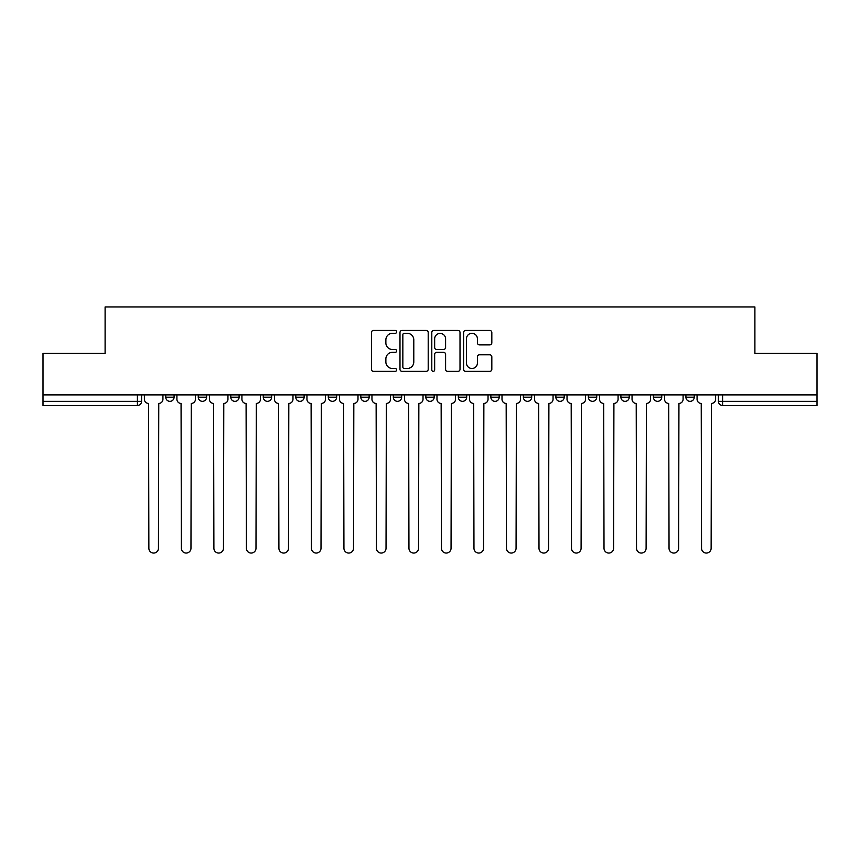 <?xml version="1.0" encoding="UTF-8"?>
<svg xmlns="http://www.w3.org/2000/svg" width="860" height="860" viewBox="0 0 860 860"><rect width="100%" height="100%" fill="white"/><g stroke="black" fill="none" stroke-linecap="round" stroke-linejoin="round"><path stroke-width="1.29" d="M396.654 331.885A1.43 1.43 0 0 0 395.224 330.455L373.487 330.455A2.042 2.042 0 0 0 371.445 332.498L371.445 369.327A2.042 2.042 0 0 0 373.487 371.369L395.224 371.369A1.43 1.43 0 0 0 396.654 369.94A1.43 1.43 0 0 0 395.224 368.499L392.407 368.499A6.547 6.547 0 0 1 385.871 361.963L385.871 358.889A6.547 6.547 0 0 1 392.407 352.342L395.224 352.342A1.43 1.43 0 0 0 396.654 350.912A1.43 1.43 0 0 0 395.224 349.483L392.407 349.483A6.547 6.547 0 0 1 385.871 342.936L385.871 339.861A6.547 6.547 0 0 1 392.407 333.315L395.224 333.315A1.43 1.43 0 0 0 396.654 331.885M523.364 394.88L523.364 397.18L531.695 397.18A4.171 4.171 0 0 1 527.535 401.34A4.171 4.171 0 0 1 523.364 397.18L523.364 394.88M425.829 394.88L425.829 397.18L434.171 397.18A4.171 4.171 0 0 1 430 401.34A4.171 4.171 0 0 1 425.829 397.18L425.829 394.88M360.813 394.88L360.813 397.18L369.144 397.18A4.171 4.171 0 0 1 364.984 401.34A4.171 4.171 0 0 1 360.813 397.18L360.813 394.88M328.305 394.88L328.305 397.18L336.636 397.18A4.171 4.171 0 0 1 332.465 401.34A4.171 4.171 0 0 1 328.305 397.18L328.305 394.88M263.278 394.88L263.278 397.18L271.62 397.18A4.171 4.171 0 0 1 267.449 401.34A4.171 4.171 0 0 1 263.278 397.18L263.278 394.88M489.781 344.881A2.042 2.042 0 0 0 491.823 342.828L491.823 332.498A2.042 2.042 0 0 0 489.781 330.455L465.647 330.455A2.042 2.042 0 0 0 463.594 332.498L463.594 369.327A2.042 2.042 0 0 0 465.647 371.369L489.781 371.369A2.042 2.042 0 0 0 491.823 369.327L491.823 356.846A2.042 2.042 0 0 0 489.781 354.804L479.45 354.804A2.042 2.042 0 0 0 477.408 356.846L477.408 363.027A5.472 5.472 0 0 1 471.936 368.499A5.472 5.472 0 0 1 466.464 363.027L466.464 338.797A5.472 5.472 0 0 1 471.936 333.315A5.472 5.472 0 0 1 477.408 338.797L477.408 342.828A2.042 2.042 0 0 0 479.45 344.881L489.781 344.881M43 394.88L43 353.417L105.103 353.417L105.103 306.945L754.897 306.945L754.897 353.417L817 353.417L817 394.88L43 394.88L43 401.34L141.577 401.34L141.577 394.88L141.577 401.34A4.171 4.171 0 0 1 137.406 405.512L43 405.512L43 401.34M428.205 332.498A2.042 2.042 0 0 0 426.162 330.455L402.029 330.455A2.042 2.042 0 0 0 399.986 332.498L399.986 369.327A2.042 2.042 0 0 0 402.029 371.369L426.162 371.369A2.042 2.042 0 0 0 428.205 369.327L428.205 332.498M433.838 330.455L457.971 330.455A2.042 2.042 0 0 1 460.014 332.498L460.014 369.327A2.042 2.042 0 0 1 457.971 371.369L447.641 371.369A2.042 2.042 0 0 1 445.598 369.327L445.598 354.385A2.042 2.042 0 0 0 443.556 352.342L436.697 352.342A2.042 2.042 0 0 0 434.655 354.385L434.655 369.94A1.43 1.43 0 0 1 433.225 371.369A1.43 1.43 0 0 1 431.795 369.94L431.795 332.498A2.042 2.042 0 0 1 433.838 330.455M718.422 394.88L718.422 401.34L817 401.34L817 405.512L722.593 405.512A4.171 4.171 0 0 1 718.422 401.34M817 394.88L817 401.34M694.257 394.88L694.257 397.18A4.171 4.171 0 0 1 690.086 401.34A4.171 4.171 0 0 1 685.914 397.18L694.257 397.18M685.914 394.88L685.914 397.18M661.738 394.88L661.738 397.18A4.171 4.171 0 0 1 657.577 401.34A4.171 4.171 0 0 1 653.407 397.18L661.738 397.18M653.407 394.88L653.407 397.18M629.23 394.88L629.23 397.18A4.171 4.171 0 0 1 625.059 401.34A4.171 4.171 0 0 1 620.899 397.18L629.23 397.18M620.899 394.88L620.899 397.18M596.722 394.88L596.722 397.18A4.171 4.171 0 0 1 592.551 401.34A4.171 4.171 0 0 1 588.38 397.18A4.171 4.171 0 0 0 592.551 401.34M588.38 394.88L588.38 397.18L596.722 397.18M564.214 394.88L564.214 397.18A4.171 4.171 0 0 1 560.043 401.34A4.171 4.171 0 0 1 555.872 397.18A4.171 4.171 0 0 0 560.043 401.34M555.872 394.88L555.872 397.18L564.214 397.18M531.695 394.88L531.695 397.18A4.171 4.171 0 0 1 527.535 401.34M499.187 394.88L499.187 397.18A4.171 4.171 0 0 1 495.016 401.34A4.171 4.171 0 0 1 490.856 397.18L499.187 397.18M490.856 394.88L490.856 397.18M466.679 394.88L466.679 397.18A4.171 4.171 0 0 1 462.508 401.34A4.171 4.171 0 0 1 458.348 397.18L466.679 397.18L466.679 394.88M458.348 394.88L458.348 397.18M434.171 394.88L434.171 397.18M401.652 394.88L401.652 397.18A4.171 4.171 0 0 1 397.492 401.34A4.171 4.171 0 0 1 393.321 397.18L401.652 397.18L401.652 394.88M393.321 394.88L393.321 397.18M369.144 394.88L369.144 397.18L369.144 394.88M336.636 397.18L336.636 394.88L336.636 397.18A4.171 4.171 0 0 1 332.465 401.34M304.128 394.88L304.128 397.18A4.171 4.171 0 0 1 299.957 401.34A4.171 4.171 0 0 1 295.786 397.18A4.171 4.171 0 0 0 299.957 401.34A4.171 4.171 0 0 0 304.128 397.18L304.128 394.88M295.786 394.88L295.786 397.18L304.128 397.18M271.62 394.88L271.62 397.18M239.101 394.88L239.101 397.18A4.171 4.171 0 0 1 234.941 401.34A4.171 4.171 0 0 1 230.77 397.18A4.171 4.171 0 0 0 234.941 401.34A4.171 4.171 0 0 0 239.101 397.18L230.77 397.18L230.77 394.88M198.262 394.88L198.262 397.18L206.594 397.18L206.594 394.88L206.594 397.18A4.171 4.171 0 0 1 202.423 401.34A4.171 4.171 0 0 1 198.262 397.18A4.171 4.171 0 0 0 202.423 401.34M165.744 394.88L165.744 397.18L174.085 397.18L174.085 394.88L174.085 397.18A4.171 4.171 0 0 1 169.915 401.34A4.171 4.171 0 0 1 165.744 397.18A4.171 4.171 0 0 0 169.915 401.34M137.406 394.88L137.406 405.512A4.171 4.171 0 0 0 141.577 401.34M404.275 333.315A1.43 1.43 0 0 0 402.846 334.755L402.846 367.069A1.43 1.43 0 0 0 404.275 368.499L407.242 368.499A6.547 6.547 0 0 0 413.789 361.963L413.789 339.861A6.547 6.547 0 0 0 407.242 333.315L404.275 333.315M445.598 338.894A5.472 5.472 0 0 0 440.127 333.422A5.472 5.472 0 0 0 434.655 338.894L434.655 347.429A2.042 2.042 0 0 0 436.697 349.483L443.556 349.483A2.042 2.042 0 0 0 445.598 347.429L445.598 338.894M144.383 399.266L144.383 394.88L144.383 399.266A4.171 4.171 0 0 0 148.554 403.426L148.866 548.271A4.795 4.795 0 0 0 153.66 553.055A4.795 4.795 0 0 0 158.455 548.271L158.767 403.426A4.171 4.171 0 0 0 162.938 399.266L162.938 394.88L162.938 399.266M148.554 403.426L148.866 548.271M158.455 548.271L158.767 403.426M176.902 399.266L176.902 394.88L176.902 399.266A4.171 4.171 0 0 0 181.062 403.426L181.374 548.271A4.795 4.795 0 0 0 186.168 553.055A4.795 4.795 0 0 0 190.963 548.271L191.275 403.426A4.171 4.171 0 0 0 195.446 399.266L195.446 394.88L195.446 399.266M209.41 399.266L209.41 394.88L209.41 399.266A4.171 4.171 0 0 0 213.581 403.426L213.893 548.271A4.795 4.795 0 0 0 218.676 553.055A4.795 4.795 0 0 0 223.471 548.271L223.783 403.426A4.171 4.171 0 0 0 227.954 399.266L227.954 394.88L227.954 399.266M181.062 403.426L181.374 548.271M190.963 548.271L191.275 403.426M213.581 403.426L213.893 548.271M223.471 548.271L223.783 403.426M241.918 399.266L241.918 394.88L241.918 399.266A4.171 4.171 0 0 0 246.089 403.426L246.401 548.271A4.795 4.795 0 0 0 251.195 553.055A4.795 4.795 0 0 0 255.99 548.271L256.301 403.426A4.171 4.171 0 0 0 260.462 399.266L260.462 394.88L260.462 399.266M274.426 399.266L274.426 394.88L274.426 399.266A4.171 4.171 0 0 0 278.597 403.426L278.909 548.271A4.795 4.795 0 0 0 283.703 553.055A4.795 4.795 0 0 0 288.498 548.271L288.81 403.426A4.171 4.171 0 0 0 292.981 399.266L292.981 394.88L292.981 399.266M306.945 399.266L306.945 394.88L306.945 399.266A4.171 4.171 0 0 0 311.105 403.426L311.417 548.271A4.795 4.795 0 0 0 316.211 553.055A4.795 4.795 0 0 0 321.006 548.271L321.317 403.426A4.171 4.171 0 0 0 325.488 399.266L325.488 394.88L325.488 399.266M246.089 403.426L246.401 548.271M255.99 548.271L256.301 403.426M278.597 403.426L278.909 548.271M288.498 548.271L288.81 403.426M311.105 403.426L311.417 548.271M321.006 548.271L321.317 403.426M339.453 399.266L339.453 394.88L339.453 399.266A4.171 4.171 0 0 0 343.613 403.426L343.935 548.271A4.795 4.795 0 0 0 348.719 553.055A4.795 4.795 0 0 0 353.514 548.271L353.825 403.426A4.171 4.171 0 0 0 357.996 399.266L357.996 394.88L357.996 399.266M343.613 403.426L343.935 548.271M353.514 548.271L353.825 403.426M371.961 399.266L371.961 394.88L371.961 399.266A4.171 4.171 0 0 0 376.132 403.426L376.443 548.271A4.795 4.795 0 0 0 381.238 553.055A4.795 4.795 0 0 0 386.033 548.271L386.344 403.426A4.171 4.171 0 0 0 390.504 399.266L390.504 394.88L390.504 399.266M376.132 403.426L376.443 548.271M386.033 548.271L386.344 403.426M404.469 399.266L404.469 394.88L404.469 399.266A4.171 4.171 0 0 0 408.64 403.426L408.952 548.271A4.795 4.795 0 0 0 413.746 553.055A4.795 4.795 0 0 0 418.54 548.271L418.852 403.426A4.171 4.171 0 0 0 423.023 399.266L423.023 394.88L423.023 399.266M408.64 403.426L408.952 548.271M418.54 548.271L418.852 403.426M436.977 399.266L436.977 394.88L436.977 399.266A4.171 4.171 0 0 0 441.148 403.426L441.459 548.271A4.795 4.795 0 0 0 446.254 553.055A4.795 4.795 0 0 0 451.048 548.271L451.36 403.426A4.171 4.171 0 0 0 455.531 399.266L455.531 394.88L455.531 399.266M441.148 403.426L441.459 548.271M451.048 548.271L451.36 403.426M469.495 399.266L469.495 394.88L469.495 399.266A4.171 4.171 0 0 0 473.656 403.426L473.967 548.271A4.795 4.795 0 0 0 478.762 553.055A4.795 4.795 0 0 0 483.556 548.271L483.868 403.426A4.171 4.171 0 0 0 488.039 399.266L488.039 394.88L488.039 399.266M502.003 399.266L502.003 394.88L502.003 399.266A4.171 4.171 0 0 0 506.174 403.426L506.486 548.271A4.795 4.795 0 0 0 511.281 553.055A4.795 4.795 0 0 0 516.064 548.271L516.387 403.426A4.171 4.171 0 0 0 520.547 399.266L520.547 394.88L520.547 399.266M534.511 399.266L534.511 394.88L534.511 399.266A4.171 4.171 0 0 0 538.683 403.426L538.994 548.271A4.795 4.795 0 0 0 543.789 553.055A4.795 4.795 0 0 0 548.583 548.271L548.895 403.426A4.171 4.171 0 0 0 553.055 399.266L553.055 394.88L553.055 399.266M567.019 399.266L567.019 394.88L567.019 399.266A4.171 4.171 0 0 0 571.191 403.426L571.502 548.271A4.795 4.795 0 0 0 576.297 553.055A4.795 4.795 0 0 0 581.091 548.271L581.403 403.426A4.171 4.171 0 0 0 585.574 399.266L585.574 394.88L585.574 399.266M599.538 399.266L599.538 394.88L599.538 399.266A4.171 4.171 0 0 0 603.698 403.426L604.01 548.271A4.795 4.795 0 0 0 608.805 553.055A4.795 4.795 0 0 0 613.599 548.271L613.911 403.426A4.171 4.171 0 0 0 618.082 399.266L618.082 394.88L618.082 399.266M632.046 399.266L632.046 394.88L632.046 399.266A4.171 4.171 0 0 0 636.217 403.426L636.529 548.271A4.795 4.795 0 0 0 641.323 553.055A4.795 4.795 0 0 0 646.107 548.271L646.419 403.426A4.171 4.171 0 0 0 650.59 399.266L650.59 394.88L650.59 399.266M473.656 403.426L473.967 548.271M483.556 548.271L483.868 403.426M506.174 403.426L506.486 548.271M516.064 548.271L516.387 403.426M538.683 403.426L538.994 548.271M548.583 548.271L548.895 403.426M571.191 403.426L571.502 548.271M581.091 548.271L581.403 403.426M603.698 403.426L604.01 548.271M613.599 548.271L613.911 403.426M636.217 403.426L636.529 548.271M646.107 548.271L646.419 403.426M664.554 399.266L664.554 394.88L664.554 399.266A4.171 4.171 0 0 0 668.725 403.426L669.037 548.271A4.795 4.795 0 0 0 673.832 553.055A4.795 4.795 0 0 0 678.626 548.271L678.938 403.426A4.171 4.171 0 0 0 683.098 399.266L683.098 394.88L683.098 399.266M668.725 403.426L669.037 548.271M678.626 548.271L678.938 403.426M697.062 399.266L697.062 394.88L697.062 399.266A4.171 4.171 0 0 0 701.233 403.426L701.545 548.271A4.795 4.795 0 0 0 706.339 553.055A4.795 4.795 0 0 0 711.134 548.271L711.446 403.426A4.171 4.171 0 0 0 715.617 399.266L715.617 394.88L715.617 399.266M701.233 403.426L701.545 548.271M711.134 548.271L711.446 403.426M722.593 394.88L722.593 405.512"/></g></svg>
